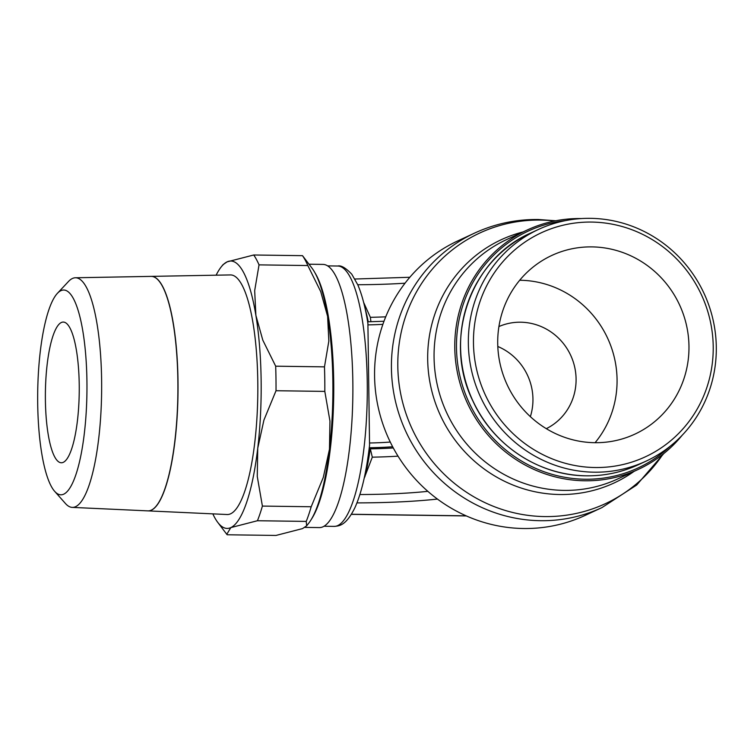 <?xml version="1.0" encoding="UTF-8"?>
<svg xmlns="http://www.w3.org/2000/svg" width="754" height="754" viewBox="0 0 754 754"><rect width="100%" height="100%" fill="white"/><g stroke="black" fill="none" stroke-linecap="round" stroke-linejoin="round"><path stroke-width="1.13" d="M337.745 266.021C341.044 265.154 345.718 267.877 351.769 274.202L357.848 284.946C362.043 294.739 365.388 307.547 367.905 323.381L369.564 445.237C366.435 472.117 361.543 492.956 354.889 507.744C345.907 525.868 339.196 525.943 334.154 526.386A130.197 31.3 90.8 0 0 337.754 525.576A130.197 31.3 90.8 0 0 367.245 381.684A130.197 31.3 90.8 0 0 337.745 266.021L327.613 265.879M57.398 293.344L68.491 281.478A114.825 27.606 90.8 0 1 72.412 278.49A114.825 27.606 90.8 0 1 75.381 277.774A114.825 27.606 90.8 0 1 101.658 385.916A114.825 27.606 90.8 0 1 75.607 506.679A114.825 27.606 90.8 0 1 72.205 507.385A114.825 27.606 90.8 0 1 65.428 503.493L54.656 491.325A102.403 24.618 90.8 0 1 37.7 392.08A102.403 24.618 90.8 0 1 57.398 293.344A102.403 24.618 90.8 0 1 60.895 290.667A102.403 24.618 90.8 0 1 86.927 380.996A102.403 24.618 90.8 0 1 63.732 494.172A102.403 24.618 90.8 0 1 54.656 491.325M72.205 507.385L147.841 510.873A117.256 28.19 -89.2 0 0 151.309 510.147A117.256 28.19 -89.2 0 0 177.916 386.821A117.256 28.19 -89.2 0 0 151.083 276.379L75.381 277.774M151.375 510.147A117.266 28.19 90.8 0 1 147.907 510.873L227.105 514.52A119.811 28.803 90.8 0 0 230.649 513.776A119.811 28.803 90.8 0 0 257.83 387.773A119.811 28.803 90.8 0 0 230.413 274.927L151.215 276.379M302.514 255.672A147.793 35.532 90.8 0 1 305.229 260.139A147.793 35.532 90.8 0 1 307.83 265.549L259.037 264.871A147.793 35.532 -89.2 0 0 256.435 259.461A147.793 35.532 -89.2 0 0 253.721 254.993L302.514 255.672L311.958 268.104A133.712 32.149 -89.2 0 1 315.172 273.193A133.712 32.149 -89.2 0 1 327.613 316.369L328.838 341.081L324.474 366.868A147.793 35.532 90.8 0 1 324.814 391.401L276.021 390.723A147.793 35.532 -89.2 0 0 275.681 366.19L262.807 340.167L255.889 315.379A133.712 32.149 90.8 0 1 257.745 448.244A133.712 32.149 90.8 0 1 230.837 527.593A133.712 32.149 90.8 0 1 217.727 522.343A133.712 32.149 90.8 0 1 214.513 517.253A133.712 32.149 90.8 0 1 212.835 513.86M253.721 254.993L227.124 261.855A133.712 32.149 90.8 0 1 243.448 272.203A133.712 32.149 90.8 0 1 255.889 315.379L254.673 290.658L259.037 264.871M309.017 264.211L323.014 264.409A131.601 31.64 90.8 0 1 352.881 388.866A131.601 31.64 90.8 0 1 323.023 526.773A131.601 31.64 90.8 0 1 319.376 527.593L304.776 527.385M581.588 218.556A131.959 127.237 65.1 0 0 527.319 229.961A131.959 127.237 65.1 0 0 454.775 347.896A131.959 127.237 65.1 0 0 638.384 469.365A131.959 127.237 65.1 0 0 682.144 435.294M565.905 220.545A130.546 125.88 65.1 0 0 456.481 347.754A130.546 125.88 65.1 0 0 534.049 467.65A130.546 125.88 65.1 0 0 670.495 445.982M716.3 346.981A127.737 123.166 65.1 0 0 538.563 229.395A127.737 123.166 65.1 0 0 468.347 343.56A127.737 123.166 65.1 0 0 646.084 461.137A127.737 123.166 65.1 0 0 716.3 346.981M713.218 346.454A123.515 119.094 65.1 0 0 591.626 222.072A123.515 119.094 65.1 0 0 473.465 343.145A123.515 119.094 65.1 0 0 595.057 467.527A123.515 119.094 65.1 0 0 713.218 346.454M555.755 220.781L538.337 219.508C516.056 219.254 494.822 223.778 474.615 233.08L457.763 240.903A151.309 145.899 65.1 0 0 374.578 376.123A151.309 145.899 65.1 0 0 585.123 515.416L601.965 507.593L636.696 485.011L663.765 453.588M595.076 442.711A98.529 95.004 65.1 0 0 617.064 379.479A98.529 95.004 65.1 0 0 519.704 280.252M497.715 343.475A98.529 95.004 -114.9 0 1 551.871 255.417A98.529 95.004 -114.9 0 1 688.967 346.124A98.529 95.004 -114.9 0 1 634.802 434.172A98.529 95.004 -114.9 0 1 497.715 343.475M530.364 416.66A56.305 54.288 65.1 0 0 532.946 398.923A56.305 54.288 65.1 0 0 497.8 346.482M546.292 428.677A56.305 54.288 65.1 0 0 576.084 378.913A56.305 54.288 65.1 0 0 498.912 326.557M61.338 322.505A70.358 16.918 90.8 0 1 63.289 322.071A70.358 16.918 90.8 0 1 79.255 388.612A70.358 16.918 90.8 0 1 63.289 462.334A70.358 16.918 90.8 0 1 61.347 462.767A70.358 16.918 90.8 0 1 45.372 396.236A70.358 16.918 90.8 0 1 61.338 322.505M363.645 302.429L370.355 317.311L370.921 321.741M369.168 448.526L370.327 448.847L372.306 457.169L364.163 478.328M216.134 275.182A133.712 32.149 90.8 0 1 221.261 266.85A133.712 32.149 90.8 0 1 227.124 261.855L223.005 264.663L221.261 266.85M262.401 506.085L311.195 506.754A147.793 35.532 90.8 0 1 306.228 521.41L257.434 520.731A147.793 35.532 -89.2 0 0 262.401 506.085L257.265 476.471L257.745 448.244L263.919 420.101L276.021 390.723M306.228 521.41L306.68 525.774L302.561 528.582L275.964 535.444L227.171 534.774L226.775 534.294L230.837 527.593L257.434 520.731M275.681 366.19L324.474 366.868M307.83 265.549L320.704 291.572L327.613 316.369A133.712 32.149 -89.2 0 1 329.47 449.233L323.296 477.386L311.195 506.754M324.814 391.401L329.95 421.015L329.47 449.233A133.712 32.149 -89.2 0 1 308.424 523.596L306.68 525.774M151.262 276.379A117.266 28.19 90.8 0 1 178.048 386.906A117.266 28.19 90.8 0 1 151.441 510.147M368.103 324.87A41.055 4.581 179.2 0 0 382.891 324.333M314.936 272.76A131.601 31.64 90.8 0 1 333.702 381.053A131.601 31.64 90.8 0 1 311.534 519.016M474.615 233.08A151.309 145.899 65.1 0 0 391.43 368.31A151.309 145.899 65.1 0 0 540.392 520.694A151.309 145.899 65.1 0 0 601.965 507.593M554.69 220.988A149.188 143.854 65.1 0 0 540.543 220.083A149.188 143.854 65.1 0 0 397.81 366.331A149.188 143.854 65.1 0 0 544.68 516.575A149.188 143.854 65.1 0 0 662.907 454.266M523.059 231.94A134.08 129.283 65.1 0 0 427.688 359.479A134.08 129.283 65.1 0 0 559.675 494.511A134.08 129.283 65.1 0 0 634.123 471.344M527.319 229.961L506.613 239.574A131.959 127.237 65.1 0 0 434.068 357.5A131.959 127.237 65.1 0 0 563.973 490.392A131.959 127.237 65.1 0 0 617.677 478.969L638.384 469.365M638.299 464.747C621.843 472.334 604.51 476.019 586.273 475.812C539.261 475.708 493.21 445.425 473.06 401.364C442.353 340.101 470.091 259.206 530.788 233.005A127.737 123.166 65.1 0 0 460.571 347.17A127.737 123.166 65.1 0 0 586.31 475.802A127.737 123.166 65.1 0 0 638.299 464.747L646.084 461.137M370.355 317.311A71.168 7.936 179.2 0 0 385.718 316.831M369.752 442.975A41.055 4.581 179.2 0 0 390.27 442.042M369.262 447.744A48.916 5.448 179.2 0 0 392.655 446.754M370.327 448.847A58.982 6.579 179.2 0 0 393.296 447.961M372.306 457.169A71.168 7.936 179.2 0 0 398.037 456.151M359.894 494.53A91.479 10.198 179.2 0 0 427.848 491.335M356.962 502.89A103.675 11.555 179.2 0 0 437.452 499.073M351.439 514.256L466.161 515.84M357.754 284.729A91.479 10.198 179.2 0 0 405.021 283.202M365.115 308.593A113.204 27.219 90.8 0 1 368.235 321.798M370.214 448.828A113.204 27.219 90.8 0 1 364.889 476.773M530.788 233.005L538.563 229.395M384.003 321.251L367.65 321.807M354.917 279.018L409.827 277.274M351.383 514.351L466.377 515.934M324.013 526.245L334.154 526.386M217.727 522.343L226.775 534.294"/></g></svg>
